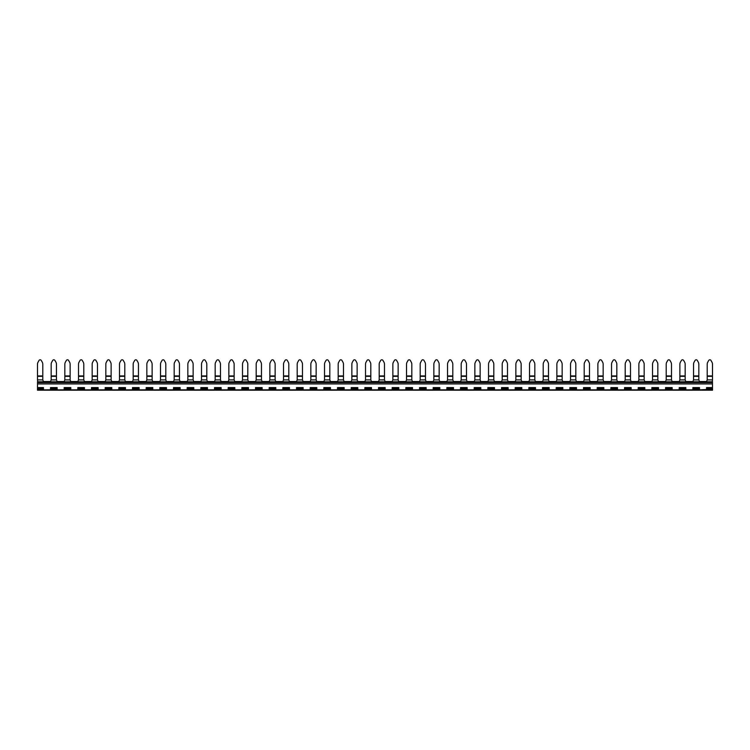 <?xml version="1.0" encoding="UTF-8"?>
<svg xmlns="http://www.w3.org/2000/svg" width="750" height="750" viewBox="0 0 750 750"><rect width="100%" height="100%" fill="white"/><g stroke="black" fill="none" stroke-linecap="round" stroke-linejoin="round"><path stroke-width="1.12" d="M37.725 382.594L37.5 379.894L42.788 379.894L43.453 381.544L50.503 381.544L51.169 379.894L56.456 379.894L57.122 381.544L64.172 381.544L64.837 379.894L70.125 379.894L70.791 381.544L77.841 381.544L78.506 379.894L83.794 379.894L84.45 381.544L91.509 381.544L92.166 379.894L97.462 379.894L98.119 381.544L105.178 381.544L105.834 379.894L111.131 379.894L111.787 381.544L118.847 381.544L119.503 379.894L124.8 379.894L125.456 381.544L132.516 381.544L133.172 379.894L138.459 379.894L139.125 381.544L146.175 381.544L146.841 379.894L152.128 379.894L152.794 381.544L159.844 381.544L160.509 379.894L165.797 379.894L166.463 381.544L173.513 381.544L174.178 379.894L179.466 379.894L180.131 381.544L187.181 381.544L187.847 379.894L193.134 379.894L193.791 381.544L200.85 381.544L201.506 379.894L206.803 379.894L207.459 381.544L214.519 381.544L215.175 379.894L220.472 379.894L221.128 381.544L228.188 381.544L228.844 379.894L234.141 379.894L234.797 381.544L241.856 381.544L242.513 379.894L247.8 379.894L248.466 381.544L255.516 381.544L256.181 379.894L261.469 379.894L262.134 381.544L269.184 381.544L269.85 379.894L275.138 379.894L275.803 381.544L282.853 381.544L283.519 379.894L288.806 379.894L289.472 381.544L296.522 381.544L297.188 379.894L302.475 379.894L303.131 381.544L310.191 381.544L310.847 379.894L316.144 379.894L316.8 381.544L323.859 381.544L324.516 379.894L329.812 379.894L330.469 381.544L337.528 381.544L338.184 379.894L343.472 379.894L344.137 381.544L351.188 381.544L351.853 379.894L357.141 379.894L357.806 381.544L364.856 381.544L365.522 379.894L370.809 379.894L371.475 381.544L378.525 381.544L379.191 379.894L384.478 379.894L385.144 381.544L392.194 381.544L392.859 379.894L398.147 379.894L398.812 381.544L405.863 381.544L406.528 379.894L411.816 379.894L412.472 381.544L419.531 381.544L420.188 379.894L425.484 379.894L426.141 381.544L433.2 381.544L433.856 379.894L439.153 379.894L439.809 381.544L446.869 381.544L447.525 379.894L452.812 379.894L453.478 381.544L460.528 381.544L461.194 379.894L466.481 379.894L467.147 381.544L474.197 381.544L474.862 379.894L480.15 379.894L480.816 381.544L487.866 381.544L488.531 379.894L493.819 379.894L494.484 381.544L501.534 381.544L502.2 379.894L507.488 379.894L508.144 381.544L515.203 381.544L515.859 379.894L521.156 379.894L521.812 381.544L528.872 381.544L529.528 379.894L534.825 379.894L535.481 381.544L542.541 381.544L543.197 379.894L548.494 379.894L549.15 381.544L556.209 381.544L556.866 379.894L562.153 379.894L562.819 381.544L569.869 381.544L570.534 379.894L575.822 379.894L576.487 381.544L583.538 381.544L584.203 379.894L589.491 379.894L590.156 381.544L597.206 381.544L597.872 379.894L603.159 379.894L603.825 381.544L610.875 381.544L611.541 379.894L616.828 379.894L617.484 381.544L624.544 381.544L625.2 379.894L630.497 379.894L631.153 381.544L638.212 381.544L638.869 379.894L644.166 379.894L644.822 381.544L651.881 381.544L652.537 379.894L657.834 379.894L658.491 381.544L665.55 381.544L666.206 379.894L671.494 379.894L672.159 381.544L679.209 381.544L679.875 379.894L685.163 379.894L685.828 381.544L692.878 381.544L693.544 379.894L698.831 379.894L699.497 381.544L706.547 381.544L707.212 379.894L712.5 379.894L712.275 382.594M37.5 376.331L42.788 376.331L42.788 364.275A4.406 4.406 0 0 0 42.197 362.072L41.25 360.431A1.275 1.275 0 0 0 39.038 360.431L38.091 362.072A4.406 4.406 0 0 0 37.5 364.275L37.5 379.894M707.212 375.947L707.212 364.275A4.406 4.406 0 0 1 707.803 362.072L708.75 360.431A1.275 1.275 0 0 1 710.962 360.431L711.909 362.072A4.406 4.406 0 0 1 712.5 364.275L712.5 375.947L707.212 375.947L707.212 379.894M712.5 379.894L712.5 375.947M699.497 387.581L692.878 387.581L699.497 387.581L699.497 389.859L712.059 389.213L712.5 388.284L712.5 390.206L37.5 390.206L37.5 382.594L712.5 382.594L712.5 383.934L37.5 383.934M712.5 388.284L712.5 383.934M42.788 376.331L42.788 379.894M56.456 379.894L56.456 376.331L51.169 376.331L51.169 379.894M51.169 376.331L51.169 364.275A4.406 4.406 0 0 1 51.759 362.072L52.706 360.431A1.275 1.275 0 0 1 54.919 360.431L55.866 362.072A4.406 4.406 0 0 1 56.456 364.275L56.456 375.947L51.169 375.947M70.125 379.894L70.125 376.331L64.837 376.331L64.837 379.894M64.837 376.331L64.837 364.275A4.406 4.406 0 0 1 65.428 362.072L66.375 360.431A1.275 1.275 0 0 1 68.587 360.431L69.534 362.072A4.406 4.406 0 0 1 70.125 364.275L70.125 375.947L64.837 375.947M83.794 379.894L83.794 376.331L78.506 376.331L78.506 379.894M78.506 376.331L78.506 364.275A4.406 4.406 0 0 1 79.097 362.072L80.044 360.431A1.275 1.275 0 0 1 82.256 360.431L83.203 362.072A4.406 4.406 0 0 1 83.794 364.275L83.794 375.947L78.506 375.947M97.462 379.894L97.462 376.331L92.166 376.331L92.166 379.894M92.166 376.331L92.166 364.275A4.406 4.406 0 0 1 92.756 362.072L93.712 360.431A1.275 1.275 0 0 1 95.925 360.431L96.872 362.072A4.406 4.406 0 0 1 97.462 364.275L97.462 375.947L92.166 375.947M111.131 379.894L111.131 376.331L105.834 376.331L105.834 379.894M105.834 376.331L105.834 364.275A4.406 4.406 0 0 1 106.425 362.072L107.372 360.431A1.275 1.275 0 0 1 109.594 360.431L110.541 362.072A4.406 4.406 0 0 1 111.131 364.275L111.131 375.947L105.834 375.947M124.8 379.894L124.8 376.331L119.503 376.331L119.503 379.894M119.503 376.331L119.503 364.275A4.406 4.406 0 0 1 120.094 362.072L121.041 360.431A1.275 1.275 0 0 1 123.262 360.431L124.209 362.072A4.406 4.406 0 0 1 124.8 364.275L124.8 375.947L119.503 375.947M138.459 379.894L138.459 376.331L133.172 376.331L133.172 379.894M133.172 376.331L133.172 364.275A4.406 4.406 0 0 1 133.763 362.072L134.709 360.431A1.275 1.275 0 0 1 136.922 360.431L137.869 362.072A4.406 4.406 0 0 1 138.459 364.275L138.459 375.947L133.172 375.947M152.128 379.894L152.128 376.331L146.841 376.331L146.841 379.894M146.841 376.331L146.841 364.275A4.406 4.406 0 0 1 147.431 362.072L148.378 360.431A1.275 1.275 0 0 1 150.591 360.431L151.537 362.072A4.406 4.406 0 0 1 152.128 364.275L152.128 375.947L146.841 375.947M165.797 379.894L165.797 376.331L160.509 376.331L160.509 379.894M160.509 376.331L160.509 364.275A4.406 4.406 0 0 1 161.1 362.072L162.047 360.431A1.275 1.275 0 0 1 164.259 360.431L165.206 362.072A4.406 4.406 0 0 1 165.797 364.275L165.797 375.947L160.509 375.947M179.466 379.894L179.466 376.331L174.178 376.331L174.178 379.894M174.178 376.331L174.178 364.275A4.406 4.406 0 0 1 174.769 362.072L175.716 360.431A1.275 1.275 0 0 1 177.928 360.431L178.875 362.072A4.406 4.406 0 0 1 179.466 364.275L179.466 375.947L174.178 375.947M193.134 379.894L193.134 376.331L187.847 376.331L187.847 379.894M187.847 376.331L187.847 364.275A4.406 4.406 0 0 1 188.438 362.072L189.384 360.431A1.275 1.275 0 0 1 191.597 360.431L192.544 362.072A4.406 4.406 0 0 1 193.134 364.275L193.134 375.947L187.847 375.947M206.803 379.894L206.803 376.331L201.506 376.331L201.506 379.894M201.506 376.331L201.506 364.275A4.406 4.406 0 0 1 202.097 362.072L203.053 360.431A1.275 1.275 0 0 1 205.266 360.431L206.213 362.072A4.406 4.406 0 0 1 206.803 364.275L206.803 375.947L201.506 375.947M220.472 379.894L220.472 376.331L215.175 376.331L215.175 379.894M215.175 376.331L215.175 364.275A4.406 4.406 0 0 1 215.766 362.072L216.713 360.431A1.275 1.275 0 0 1 218.934 360.431L219.881 362.072A4.406 4.406 0 0 1 220.472 364.275L220.472 375.947L215.175 375.947M234.141 379.894L234.141 376.331L228.844 376.331L228.844 379.894M228.844 376.331L228.844 364.275A4.406 4.406 0 0 1 229.434 362.072L230.381 360.431A1.275 1.275 0 0 1 232.594 360.431L233.55 362.072A4.406 4.406 0 0 1 234.141 364.275L234.141 375.947L228.844 375.947M247.8 379.894L247.8 376.331L242.513 376.331L242.513 379.894M242.513 376.331L242.513 364.275A4.406 4.406 0 0 1 243.103 362.072L244.05 360.431A1.275 1.275 0 0 1 246.263 360.431L247.209 362.072A4.406 4.406 0 0 1 247.8 364.275L247.8 375.947L242.513 375.947M261.469 379.894L261.469 376.331L256.181 376.331L256.181 379.894M256.181 376.331L256.181 364.275A4.406 4.406 0 0 1 256.772 362.072L257.719 360.431A1.275 1.275 0 0 1 259.931 360.431L260.878 362.072A4.406 4.406 0 0 1 261.469 364.275L261.469 375.947L256.181 375.947M275.138 379.894L275.138 376.331L269.85 376.331L269.85 379.894M269.85 376.331L269.85 364.275A4.406 4.406 0 0 1 270.441 362.072L271.388 360.431A1.275 1.275 0 0 1 273.6 360.431L274.547 362.072A4.406 4.406 0 0 1 275.138 364.275L275.138 375.947L269.85 375.947M288.806 379.894L288.806 376.331L283.519 376.331L283.519 379.894M283.519 376.331L283.519 364.275A4.406 4.406 0 0 1 284.109 362.072L285.056 360.431A1.275 1.275 0 0 1 287.269 360.431L288.216 362.072A4.406 4.406 0 0 1 288.806 364.275L288.806 375.947L283.519 375.947M302.475 379.894L302.475 376.331L297.188 376.331L297.188 379.894M297.188 376.331L297.188 364.275A4.406 4.406 0 0 1 297.778 362.072L298.725 360.431A1.275 1.275 0 0 1 300.938 360.431L301.884 362.072A4.406 4.406 0 0 1 302.475 364.275L302.475 375.947L297.188 375.947M316.144 379.894L316.144 376.331L310.847 376.331L310.847 379.894M310.847 376.331L310.847 364.275A4.406 4.406 0 0 1 311.438 362.072L312.384 360.431A1.275 1.275 0 0 1 314.606 360.431L315.553 362.072A4.406 4.406 0 0 1 316.144 364.275L316.144 375.947L310.847 375.947M329.812 379.894L329.812 376.331L324.516 376.331L324.516 379.894M324.516 376.331L324.516 364.275A4.406 4.406 0 0 1 325.106 362.072L326.053 360.431A1.275 1.275 0 0 1 328.275 360.431L329.222 362.072A4.406 4.406 0 0 1 329.812 364.275L329.812 375.947L324.516 375.947M343.472 379.894L343.472 376.331L338.184 376.331L338.184 379.894M338.184 376.331L338.184 364.275A4.406 4.406 0 0 1 338.775 362.072L339.722 360.431A1.275 1.275 0 0 1 341.934 360.431L342.881 362.072A4.406 4.406 0 0 1 343.472 364.275L343.472 375.947L338.184 375.947M357.141 379.894L357.141 376.331L351.853 376.331L351.853 379.894M351.853 376.331L351.853 364.275A4.406 4.406 0 0 1 352.444 362.072L353.391 360.431A1.275 1.275 0 0 1 355.603 360.431L356.55 362.072A4.406 4.406 0 0 1 357.141 364.275L357.141 375.947L351.853 375.947M370.809 379.894L370.809 376.331L365.522 376.331L365.522 379.894M365.522 376.331L365.522 364.275A4.406 4.406 0 0 1 366.112 362.072L367.059 360.431A1.275 1.275 0 0 1 369.272 360.431L370.219 362.072A4.406 4.406 0 0 1 370.809 364.275L370.809 375.947L365.522 375.947M384.478 379.894L384.478 376.331L379.191 376.331L379.191 379.894M379.191 376.331L379.191 364.275A4.406 4.406 0 0 1 379.781 362.072L380.728 360.431A1.275 1.275 0 0 1 382.941 360.431L383.888 362.072A4.406 4.406 0 0 1 384.478 364.275L384.478 375.947L379.191 375.947M398.147 379.894L398.147 376.331L392.859 376.331L392.859 379.894M392.859 376.331L392.859 364.275A4.406 4.406 0 0 1 393.45 362.072L394.397 360.431A1.275 1.275 0 0 1 396.609 360.431L397.556 362.072A4.406 4.406 0 0 1 398.147 364.275L398.147 375.947L392.859 375.947M411.816 379.894L411.816 376.331L406.528 376.331L406.528 379.894M406.528 376.331L406.528 364.275A4.406 4.406 0 0 1 407.119 362.072L408.066 360.431A1.275 1.275 0 0 1 410.278 360.431L411.225 362.072A4.406 4.406 0 0 1 411.816 364.275L411.816 375.947L406.528 375.947M425.484 379.894L425.484 376.331L420.188 376.331L420.188 379.894M420.188 376.331L420.188 364.275A4.406 4.406 0 0 1 420.778 362.072L421.725 360.431A1.275 1.275 0 0 1 423.947 360.431L424.894 362.072A4.406 4.406 0 0 1 425.484 364.275L425.484 375.947L420.188 375.947M439.153 379.894L439.153 376.331L433.856 376.331L433.856 379.894M433.856 376.331L433.856 364.275A4.406 4.406 0 0 1 434.447 362.072L435.394 360.431A1.275 1.275 0 0 1 437.616 360.431L438.562 362.072A4.406 4.406 0 0 1 439.153 364.275L439.153 375.947L433.856 375.947M452.812 379.894L452.812 376.331L447.525 376.331L447.525 379.894M447.525 376.331L447.525 364.275A4.406 4.406 0 0 1 448.116 362.072L449.062 360.431A1.275 1.275 0 0 1 451.275 360.431L452.222 362.072A4.406 4.406 0 0 1 452.812 364.275L452.812 375.947L447.525 375.947M466.481 379.894L466.481 376.331L461.194 376.331L461.194 379.894M461.194 376.331L461.194 364.275A4.406 4.406 0 0 1 461.784 362.072L462.731 360.431A1.275 1.275 0 0 1 464.944 360.431L465.891 362.072A4.406 4.406 0 0 1 466.481 364.275L466.481 375.947L461.194 375.947M480.15 379.894L480.15 376.331L474.862 376.331L474.862 379.894M474.862 376.331L474.862 364.275A4.406 4.406 0 0 1 475.453 362.072L476.4 360.431A1.275 1.275 0 0 1 478.612 360.431L479.559 362.072A4.406 4.406 0 0 1 480.15 364.275L480.15 375.947L474.862 375.947M493.819 379.894L493.819 376.331L488.531 376.331L488.531 379.894M488.531 376.331L488.531 364.275A4.406 4.406 0 0 1 489.122 362.072L490.069 360.431A1.275 1.275 0 0 1 492.281 360.431L493.228 362.072A4.406 4.406 0 0 1 493.819 364.275L493.819 375.947L488.531 375.947M507.488 379.894L507.488 376.331L502.2 376.331L502.2 379.894M502.2 376.331L502.2 364.275A4.406 4.406 0 0 1 502.791 362.072L503.738 360.431A1.275 1.275 0 0 1 505.95 360.431L506.897 362.072A4.406 4.406 0 0 1 507.488 364.275L507.488 375.947L502.2 375.947M521.156 379.894L521.156 376.331L515.859 376.331L515.859 379.894M515.859 376.331L515.859 364.275A4.406 4.406 0 0 1 516.45 362.072L517.406 360.431A1.275 1.275 0 0 1 519.619 360.431L520.566 362.072A4.406 4.406 0 0 1 521.156 364.275L521.156 375.947L515.859 375.947M534.825 379.894L534.825 376.331L529.528 376.331L529.528 379.894M529.528 376.331L529.528 364.275A4.406 4.406 0 0 1 530.119 362.072L531.066 360.431A1.275 1.275 0 0 1 533.288 360.431L534.234 362.072A4.406 4.406 0 0 1 534.825 364.275L534.825 375.947L529.528 375.947M548.494 379.894L548.494 376.331L543.197 376.331L543.197 379.894M543.197 376.331L543.197 364.275A4.406 4.406 0 0 1 543.787 362.072L544.734 360.431A1.275 1.275 0 0 1 546.947 360.431L547.903 362.072A4.406 4.406 0 0 1 548.494 364.275L548.494 375.947L543.197 375.947M562.153 379.894L562.153 376.331L556.866 376.331L556.866 379.894M556.866 376.331L556.866 364.275A4.406 4.406 0 0 1 557.456 362.072L558.403 360.431A1.275 1.275 0 0 1 560.616 360.431L561.562 362.072A4.406 4.406 0 0 1 562.153 364.275L562.153 375.947L556.866 375.947M575.822 379.894L575.822 376.331L570.534 376.331L570.534 379.894M570.534 376.331L570.534 364.275A4.406 4.406 0 0 1 571.125 362.072L572.072 360.431A1.275 1.275 0 0 1 574.284 360.431L575.231 362.072A4.406 4.406 0 0 1 575.822 364.275L575.822 375.947L570.534 375.947M589.491 379.894L589.491 376.331L584.203 376.331L584.203 379.894M584.203 376.331L584.203 364.275A4.406 4.406 0 0 1 584.794 362.072L585.741 360.431A1.275 1.275 0 0 1 587.953 360.431L588.9 362.072A4.406 4.406 0 0 1 589.491 364.275L589.491 375.947L584.203 375.947M603.159 379.894L603.159 376.331L597.872 376.331L597.872 379.894M597.872 376.331L597.872 364.275A4.406 4.406 0 0 1 598.462 362.072L599.409 360.431A1.275 1.275 0 0 1 601.622 360.431L602.569 362.072A4.406 4.406 0 0 1 603.159 364.275L603.159 375.947L597.872 375.947M616.828 379.894L616.828 376.331L611.541 376.331L611.541 379.894M611.541 376.331L611.541 364.275A4.406 4.406 0 0 1 612.131 362.072L613.078 360.431A1.275 1.275 0 0 1 615.291 360.431L616.238 362.072A4.406 4.406 0 0 1 616.828 364.275L616.828 375.947L611.541 375.947M630.497 379.894L630.497 376.331L625.2 376.331L625.2 379.894M625.2 376.331L625.2 364.275A4.406 4.406 0 0 1 625.791 362.072L626.737 360.431A1.275 1.275 0 0 1 628.959 360.431L629.906 362.072A4.406 4.406 0 0 1 630.497 364.275L630.497 375.947L625.2 375.947M644.166 379.894L644.166 376.331L638.869 376.331L638.869 379.894M638.869 376.331L638.869 364.275A4.406 4.406 0 0 1 639.459 362.072L640.406 360.431A1.275 1.275 0 0 1 642.628 360.431L643.575 362.072A4.406 4.406 0 0 1 644.166 364.275L644.166 375.947L638.869 375.947M657.834 379.894L657.834 376.331L652.537 376.331L652.537 379.894M652.537 376.331L652.537 364.275A4.406 4.406 0 0 1 653.128 362.072L654.075 360.431A1.275 1.275 0 0 1 656.287 360.431L657.244 362.072A4.406 4.406 0 0 1 657.834 364.275L657.834 375.947L652.537 375.947M671.494 379.894L671.494 376.331L666.206 376.331L666.206 379.894M666.206 376.331L666.206 364.275A4.406 4.406 0 0 1 666.797 362.072L667.744 360.431A1.275 1.275 0 0 1 669.956 360.431L670.903 362.072A4.406 4.406 0 0 1 671.494 364.275L671.494 375.947L666.206 375.947M685.163 379.894L685.163 376.331L679.875 376.331L679.875 379.894M679.875 376.331L679.875 364.275A4.406 4.406 0 0 1 680.466 362.072L681.413 360.431A1.275 1.275 0 0 1 683.625 360.431L684.572 362.072A4.406 4.406 0 0 1 685.163 364.275L685.163 375.947L679.875 375.947M698.831 379.894L698.831 376.331L693.544 376.331L693.544 379.894M693.544 376.331L693.544 364.275A4.406 4.406 0 0 1 694.134 362.072L695.081 360.431A1.275 1.275 0 0 1 697.294 360.431L698.241 362.072A4.406 4.406 0 0 1 698.831 364.275L698.831 375.947L693.544 375.947M535.481 387.581L528.872 387.581L535.481 387.581L535.481 389.859L543.197 389.794L543.197 388.059L543.197 389.794M549.15 387.581L542.541 387.581L549.15 387.581L549.15 389.859L556.866 389.794L556.866 388.059L556.866 389.794M562.819 387.581L556.209 387.581L562.819 387.581L562.819 389.859L570.534 389.794L570.534 388.059L570.534 389.794M576.487 387.581L569.869 387.581L576.487 387.581L576.487 389.859L584.203 389.794L584.203 388.059L584.203 389.794M590.156 387.581L583.538 387.581L590.156 387.581L590.156 389.859L597.872 389.794L597.872 388.059L597.872 389.794M603.825 387.581L597.206 387.581L603.825 387.581L603.825 389.859L611.541 389.794L611.541 388.059L611.541 389.794M617.484 387.581L610.875 387.581L617.484 387.581L617.484 389.859L625.2 389.794L625.2 388.284L625.209 389.653L630.497 389.794L630.497 388.059L631.153 387.581L624.544 387.581L625.2 388.284M631.153 387.581L631.153 389.859L638.869 389.794L638.869 388.284L638.878 389.653L644.166 389.794L644.166 388.059L644.822 387.581L638.212 387.581L638.869 388.284M644.822 387.581L644.822 389.859L652.537 389.794L652.537 388.059L652.537 389.794M658.491 387.581L651.881 387.581L658.491 387.581L658.491 389.859L666.206 389.794L666.206 388.284L666.206 389.653L671.494 389.794L671.494 388.059L672.159 387.581L665.55 387.581L666.206 388.284M672.159 387.581L672.159 389.859L679.875 389.794L679.875 388.059L679.875 389.794M685.828 387.581L679.209 387.581L685.828 387.581L685.828 389.859L693.544 389.794L693.544 388.284L693.544 389.653L698.831 389.794L698.897 388.012M37.5 388.012L43.453 387.581L43.453 389.859L51.169 389.794L51.169 388.059L51.169 389.794M57.122 387.581L50.503 387.581L57.122 387.581L57.122 389.859L64.837 389.794L64.837 388.059L64.837 389.794M70.791 387.581L64.172 387.581L70.791 387.581L70.791 389.859L78.506 389.794L78.506 388.059L78.506 389.794M84.45 387.581L77.841 387.581L84.45 387.581L84.45 389.859L92.166 389.794L92.166 388.059L92.166 389.794M98.119 387.581L91.509 387.581L98.119 387.581L98.119 389.859L105.834 389.794L105.834 388.059L105.834 389.794M111.787 387.581L105.178 387.581L111.787 387.581L111.787 389.859L119.503 389.794L119.503 388.059L119.503 389.794M125.456 387.581L118.847 387.581L125.456 387.581L125.456 389.859L133.172 389.794L133.172 388.059L133.172 389.794M139.125 387.581L132.516 387.581L139.125 387.581L139.125 389.859L146.841 389.794L146.841 388.284L146.841 389.653L152.128 389.794L152.128 388.059L152.794 387.581L146.175 387.581L146.841 388.284M152.794 387.581L152.794 389.859L160.509 389.794L160.509 388.284L160.509 389.653L165.797 389.794L165.797 388.059L166.463 387.581L159.844 387.581L160.509 388.284M166.463 387.581L166.463 389.859L174.178 389.794L174.178 388.059L174.178 389.794M180.131 387.581L173.513 387.581L180.131 387.581L180.131 389.859L187.847 389.794L187.847 388.284L187.847 389.653L193.134 389.794L193.134 388.059L193.791 387.581L187.181 387.581L187.847 388.284M193.791 387.581L193.791 389.859L201.506 389.794L201.506 388.059L201.506 389.794M207.459 387.581L200.85 387.581L207.459 387.581L207.459 389.859L215.175 389.794L215.175 388.284L215.175 389.653M221.128 387.581L214.519 387.581L221.128 387.581L221.128 389.859L228.844 389.794L228.844 388.059L228.844 389.794M234.797 387.581L228.188 387.581L234.797 387.581L234.797 389.859L242.513 389.794L242.513 388.059L242.513 389.794M248.466 387.581L241.856 387.581L248.466 387.581L248.466 389.859L256.181 389.794L256.181 388.284L256.181 389.653L261.469 389.794L261.469 388.059L262.134 387.581L255.516 387.581L256.181 388.284M262.134 387.581L262.134 389.859L269.85 389.794L269.85 388.284L269.85 389.653L275.138 389.794L275.138 388.059L275.803 387.581L269.184 387.581L269.85 388.284M275.803 387.581L275.803 389.859L283.519 389.794L283.519 388.059L283.519 389.794M289.472 387.581L282.853 387.581L289.472 387.581L289.472 389.859L297.188 389.794L297.188 388.059L297.188 389.794M303.131 387.581L296.522 387.581L303.131 387.581L303.131 389.859L310.847 389.794L310.847 388.059L310.847 389.794M316.8 387.581L310.191 387.581L316.8 387.581L316.8 389.859L324.516 389.794L324.516 388.059L324.516 389.794M330.469 387.581L323.859 387.581L330.469 387.581L330.469 389.859L338.184 389.794L338.184 388.284L338.184 389.653L343.472 389.794L343.472 388.059L344.137 387.581L337.528 387.581L338.184 388.284M344.137 387.581L344.137 389.859L351.853 389.794L351.853 388.059L351.853 389.794M357.806 387.581L351.188 387.581L357.806 387.581L357.806 389.859L365.522 389.794L365.522 388.284L365.522 389.653L370.809 389.794L370.809 388.059L371.475 387.581L364.856 387.581L365.522 388.284M371.475 387.581L371.475 389.859L379.191 389.794L379.191 388.059L379.191 389.794M385.144 387.581L378.525 387.581L385.144 387.581L385.144 389.859L392.859 389.794L392.859 388.284L392.859 389.653L398.147 389.794L398.147 388.059L398.812 387.581L392.194 387.581L392.859 388.284M398.812 387.581L398.812 389.859L406.528 389.794L406.528 388.059L406.528 389.794M412.472 387.581L405.863 387.581L412.472 387.581L412.472 389.859L420.188 389.794L420.188 388.059L420.188 389.794M426.141 387.581L419.531 387.581L426.141 387.581L426.141 389.859L433.856 389.794L433.856 388.284L433.866 389.653L439.153 389.794L439.153 388.059L439.809 387.581L433.2 387.581L433.856 388.284M439.809 387.581L439.809 389.859L447.525 389.794L447.525 388.059L447.525 389.794M453.478 387.581L446.869 387.581L453.478 387.581L453.478 389.859L461.194 389.794L461.194 388.059L461.194 389.794M467.147 387.581L460.528 387.581L467.147 387.581L467.147 389.859L474.862 389.794L474.862 388.059L474.862 389.794M480.816 387.581L474.197 387.581L480.816 387.581L480.816 389.859L488.531 389.794L488.531 388.059L488.531 389.794M494.484 387.581L487.866 387.581L494.484 387.581L494.484 389.859L502.2 389.794L502.2 388.059L502.2 389.794M508.144 387.581L501.534 387.581L508.144 387.581L508.144 389.859L515.859 389.794L515.859 388.059L515.859 389.794M521.812 387.581L515.203 387.581L521.812 387.581L521.812 389.859L529.528 389.794L529.528 388.059L529.528 389.794M43.453 389.859L42.347 389.213L37.941 389.213L37.5 388.284M42.347 389.213L42.862 388.012M37.941 389.213L37.5 389.653L42.788 389.794M494.484 389.859L493.819 389.794M488.972 389.213L493.378 389.213L493.819 388.284L493.819 389.653L488.531 389.653M480.816 389.859L480.15 389.794M475.303 389.213L479.709 389.213L480.15 388.284L480.15 389.653L474.862 389.653M467.147 389.859L466.481 389.794L466.556 388.012M461.634 389.213L466.041 389.213L466.481 388.284L466.481 389.794M453.478 389.859L452.812 389.794M447.966 389.213L452.372 389.213L452.812 388.284L452.812 389.653L447.525 389.653M439.809 389.859L439.153 389.794M426.141 389.859L425.484 389.794M420.628 389.213L425.044 389.213L425.484 388.284L425.484 389.653L420.197 389.653M412.472 389.859L411.816 389.794M406.969 389.213L411.375 389.213L411.816 388.284L411.816 389.653L406.528 389.653M398.812 389.859L398.147 389.794M393.3 389.213L398.147 389.653L398.147 388.059M385.144 389.859L384.478 389.794M379.631 389.213L384.037 389.213L384.478 388.284L384.478 389.653L379.191 389.653M371.475 389.859L370.809 389.794M357.806 389.859L357.141 389.794L357.216 388.012M352.294 389.213L356.7 389.213L357.141 388.284L357.141 389.794M344.137 389.859L343.472 389.794M338.625 389.213L343.472 389.653L343.472 388.059M330.469 389.859L329.812 389.794L329.878 388.012M324.956 389.213L329.372 389.213L329.812 388.284L329.812 389.794M316.8 389.859L316.144 389.794L316.209 388.012M311.288 389.213L315.703 389.213L316.144 388.284L316.144 389.794M303.131 389.859L302.475 389.794M297.628 389.213L302.034 389.213L302.475 388.284L302.475 389.653L297.188 389.653M289.472 389.859L288.806 389.794M283.959 389.213L288.366 389.213L288.806 388.284L288.806 389.653L283.519 389.653M275.803 389.859L275.138 389.794M262.134 389.859L261.469 389.794M248.466 389.859L247.8 389.794M242.953 389.213L247.359 389.213L247.8 388.284L247.8 389.653L242.513 389.653M234.797 389.859L234.141 389.794M229.284 389.213L233.691 389.213L234.141 388.284L234.141 389.653L228.844 389.653M221.128 389.859L220.472 389.794M215.616 389.213L220.031 389.213L220.472 388.284L220.472 389.653L215.184 389.653M207.459 389.859L206.803 389.794M201.947 389.213L206.363 389.213L206.803 388.284L206.803 389.653L201.516 389.653M193.791 389.859L193.134 389.794M188.287 389.213L193.134 389.653L193.134 388.059M180.131 389.859L179.466 389.794L179.531 388.012M174.619 389.213L179.025 389.213L179.466 388.284L179.466 389.794M166.463 389.859L165.797 389.794M160.95 389.213L165.797 389.653L165.797 388.059M152.794 389.859L152.128 389.794M147.281 389.213L152.128 389.653L152.128 388.059M139.125 389.859L138.459 389.794L138.534 388.012M133.613 389.213L138.019 389.213L138.459 388.284L138.459 389.794M125.456 389.859L124.8 389.794M119.944 389.213L124.359 389.213L124.8 388.284L124.8 389.653L119.503 389.653M111.787 389.859L111.131 389.794M106.275 389.213L110.691 389.213L111.131 388.284L111.131 389.653L105.844 389.653M98.119 389.859L97.462 389.794M92.616 389.213L97.022 389.213L97.462 388.284L97.462 389.653L92.175 389.653M84.45 389.859L83.794 389.794L83.859 388.012M78.947 389.213L83.353 389.213L83.794 388.284L83.794 389.794M70.791 389.859L70.125 389.794M65.278 389.213L69.684 389.213L70.125 388.284L70.125 389.653L64.837 389.653M57.122 389.859L56.456 389.794M51.609 389.213L56.016 389.213L56.456 388.284L56.456 389.653L51.169 389.653M712.059 389.213L712.5 389.653L707.212 389.653L707.137 388.012L712.5 388.012M699.497 389.859L698.831 389.794M693.984 389.213L698.831 389.653L698.831 388.059M685.828 389.859L685.163 389.794L685.237 388.012M680.316 389.213L684.722 389.213L685.163 388.284L685.163 389.794M672.159 389.859L671.494 389.794M658.491 389.859L657.834 389.794L657.9 388.012M652.978 389.213L657.384 389.213L657.834 388.284L657.834 389.794M644.822 389.859L644.166 389.794M639.309 389.213L644.166 389.653L644.166 388.059M631.153 389.859L630.497 389.794M625.641 389.213L630.497 389.653L630.497 388.059M617.484 389.859L616.828 389.794M611.981 389.213L616.388 389.213L616.828 388.284L616.828 389.653L611.541 389.653M603.825 389.859L603.159 389.794L603.225 388.012M598.312 389.213L602.719 389.213L603.159 388.284L603.159 389.794M590.156 389.859L589.491 389.794M584.644 389.213L589.05 389.213L589.491 388.284L589.491 389.653L584.203 389.653M576.487 389.859L575.822 389.794M570.975 389.213L575.381 389.213L575.822 388.284L575.822 389.653L570.534 389.653M562.819 389.859L562.153 389.794M557.306 389.213L561.712 389.213L562.153 388.284L562.153 389.653L556.866 389.653M549.15 389.859L548.494 389.794M543.638 389.213L548.053 389.213L548.494 388.284L548.494 389.653L543.197 389.653M535.481 389.859L534.825 389.794M529.969 389.213L534.825 389.653L534.891 388.012M521.812 389.859L521.156 389.794M516.309 389.213L520.716 389.213L521.156 388.284L521.156 389.653L515.869 389.653M508.144 389.859L507.488 389.794M502.641 389.213L507.488 389.653L502.2 389.653M712.5 387.581L706.547 387.581L707.137 388.012M707.653 389.213L707.212 388.284M625.2 389.794L625.2 388.059M638.869 389.794L638.869 388.059M666.206 389.794L666.206 388.059M693.544 389.794L693.544 388.059M707.212 389.794L707.212 388.059M42.788 389.653L42.788 388.059M146.841 389.794L146.841 388.059M160.509 389.794L160.509 388.059M187.847 389.794L187.847 388.059M215.175 389.794L215.175 388.059M256.181 389.794L256.181 388.059M269.85 389.794L269.85 388.059M338.184 389.794L338.184 388.059M365.522 389.794L365.522 388.059M392.859 389.794L392.859 388.059M433.856 389.794L433.856 388.059M507.553 388.012L507.488 389.653M466.041 389.213L466.481 389.653L461.194 389.653M434.297 389.213L438.712 389.213L439.153 388.059M397.706 389.213L398.147 388.284M365.963 389.213L370.369 389.213L370.809 388.059M356.7 389.213L357.141 389.653L351.853 389.653M343.031 389.213L343.472 388.284M329.372 389.213L329.803 389.653L324.525 389.653M315.703 389.213L316.134 389.653L310.856 389.653M270.291 389.213L274.697 389.213L275.138 388.059M256.622 389.213L261.028 389.213L261.469 388.059M192.694 389.213L193.134 388.284M179.025 389.213L179.466 389.653L174.178 389.653M165.356 389.213L165.797 388.284M151.688 389.213L152.128 388.284M138.019 389.213L138.459 389.653L133.172 389.653M83.353 389.213L83.794 389.653L78.506 389.653M698.391 389.213L698.831 388.284M684.722 389.213L685.163 389.653L679.875 389.653M666.647 389.213L671.053 389.213L671.494 388.059M657.384 389.213L657.825 389.653L652.537 389.653M643.725 389.213L644.166 388.284M630.056 389.213L630.497 388.284M602.719 389.213L603.159 389.653L597.872 389.653M534.384 389.213L534.825 388.059M507.047 389.213L507.488 388.059M712.5 381.806L37.5 381.806M42.788 375.947L37.5 375.947M712.5 376.331L707.212 376.331M542.541 387.581L542.541 389.859M556.209 387.581L556.209 389.859M569.869 387.581L569.869 389.859M583.538 387.581L583.538 389.859M597.206 387.581L597.206 389.859M610.875 387.581L610.875 389.859M624.544 387.581L624.544 389.859M638.212 387.581L638.212 389.859M651.881 387.581L651.881 389.859M665.55 387.581L665.55 389.859M679.209 387.581L679.209 389.859M692.878 387.581L692.878 389.859M706.547 387.581L706.547 389.859M43.453 387.581L37.5 387.581M50.503 387.581L50.503 389.859M64.172 387.581L64.172 389.859M77.841 387.581L77.841 389.859M91.509 387.581L91.509 389.859M105.178 387.581L105.178 389.859M118.847 387.581L118.847 389.859M132.516 387.581L132.516 389.859M146.175 387.581L146.175 389.859M159.844 387.581L159.844 389.859M173.513 387.581L173.513 389.859M187.181 387.581L187.181 389.859M200.85 387.581L200.85 389.859M214.519 387.581L214.519 389.859M228.188 387.581L228.188 389.859M241.856 387.581L241.856 389.859M255.516 387.581L255.516 389.859M269.184 387.581L269.184 389.859M282.853 387.581L282.853 389.859M296.522 387.581L296.522 389.859M310.191 387.581L310.191 389.859M323.859 387.581L323.859 389.859M337.528 387.581L337.528 389.859M351.188 387.581L351.188 389.859M364.856 387.581L364.856 389.859M378.525 387.581L378.525 389.859M392.194 387.581L392.194 389.859M405.863 387.581L405.863 389.859M419.531 387.581L419.531 389.859M433.2 387.581L433.2 389.859M446.869 387.581L446.869 389.859M460.528 387.581L460.528 389.859M474.197 387.581L474.197 389.859M487.866 387.581L487.866 389.859M501.534 387.581L501.534 389.859M515.203 387.581L515.203 389.859M528.872 387.581L528.872 389.859M42.788 388.294L37.509 388.294M534.816 389.653L529.538 389.653M712.491 388.294L707.212 388.294M625.134 388.012L630.562 388.012M638.803 388.012L644.231 388.012M666.141 388.012L671.569 388.012M146.775 388.012L152.203 388.012M160.444 388.012L165.862 388.012M187.772 388.012L193.2 388.012M256.116 388.012L261.544 388.012M269.784 388.012L275.203 388.012M338.119 388.012L343.547 388.012M365.456 388.012L370.884 388.012M392.784 388.012L398.212 388.012M433.791 388.012L439.219 388.012M37.941 388.734L42.347 388.734M707.653 388.734L712.059 388.734M534.816 388.294L529.538 388.294M548.484 388.294L543.206 388.294M562.153 388.294L556.875 388.294M575.822 388.294L570.544 388.294M589.491 388.294L584.203 388.294M603.15 388.294L597.872 388.294M616.819 388.294L611.541 388.294M630.487 388.294L625.209 388.294M644.156 388.294L638.878 388.294M657.825 388.294L652.547 388.294M671.494 388.294L666.216 388.294M685.163 388.294L679.884 388.294M698.822 388.294L693.544 388.294M56.456 388.294L51.178 388.294M70.116 388.294L64.837 388.294M83.784 388.294L78.506 388.294M97.453 388.294L92.175 388.294M111.122 388.294L105.844 388.294M124.791 388.294L119.513 388.294M138.459 388.294L133.181 388.294M152.128 388.294L146.85 388.294M165.797 388.294L160.509 388.294M179.456 388.294L174.178 388.294M193.125 388.294L187.847 388.294M206.794 388.294L201.516 388.294M220.463 388.294L215.184 388.294M234.131 388.294L228.853 388.294M247.8 388.294L242.522 388.294M261.469 388.294L256.191 388.294M275.128 388.294L269.85 388.294M288.797 388.294L283.519 388.294M302.466 388.294L297.188 388.294M316.134 388.294L310.856 388.294M329.803 388.294L324.525 388.294M343.472 388.294L338.194 388.294M357.141 388.294L351.863 388.294M370.809 388.294L365.531 388.294M384.469 388.294L379.191 388.294M398.137 388.294L392.859 388.294M411.806 388.294L406.528 388.294M425.475 388.294L420.197 388.294M439.144 388.294L433.866 388.294M452.812 388.294L447.534 388.294M466.481 388.294L461.203 388.294M480.15 388.294L474.872 388.294M493.809 388.294L488.531 388.294M507.478 388.294L502.2 388.294M521.147 388.294L515.869 388.294M507.047 388.734L502.641 388.734M493.378 388.734L488.972 388.734M479.709 388.734L475.303 388.734M466.041 388.734L461.634 388.734M452.372 388.734L447.966 388.734M438.712 388.734L434.297 388.734M425.044 388.734L420.628 388.734M411.375 388.734L406.969 388.734M397.706 388.734L393.3 388.734M384.037 388.734L379.631 388.734M370.369 388.734L365.963 388.734M356.7 388.734L352.294 388.734M343.031 388.734L338.625 388.734M329.372 388.734L324.956 388.734M315.703 388.734L311.288 388.734M302.034 388.734L297.628 388.734M288.366 388.734L283.959 388.734M274.697 388.734L270.291 388.734M261.028 388.734L256.622 388.734M247.359 388.734L242.953 388.734M233.691 388.734L229.284 388.734M220.031 388.734L215.616 388.734M206.363 388.734L201.947 388.734M192.694 388.734L188.287 388.734M179.025 388.734L174.619 388.734M165.356 388.734L160.95 388.734M151.688 388.734L147.281 388.734M138.019 388.734L133.613 388.734M124.359 388.734L119.944 388.734M110.691 388.734L106.275 388.734M97.022 388.734L92.616 388.734M83.353 388.734L78.947 388.734M69.684 388.734L65.278 388.734M56.016 388.734L51.609 388.734M698.391 388.734L693.984 388.734M684.722 388.734L680.316 388.734M671.053 388.734L666.647 388.734M657.384 388.734L652.978 388.734M643.725 388.734L639.309 388.734M630.056 388.734L625.641 388.734M616.388 388.734L611.981 388.734M602.719 388.734L598.312 388.734M589.05 388.734L584.644 388.734M575.381 388.734L570.975 388.734M561.712 388.734L557.306 388.734M548.053 388.734L543.638 388.734M534.384 388.734L529.969 388.734M520.716 388.734L516.309 388.734"/></g></svg>
